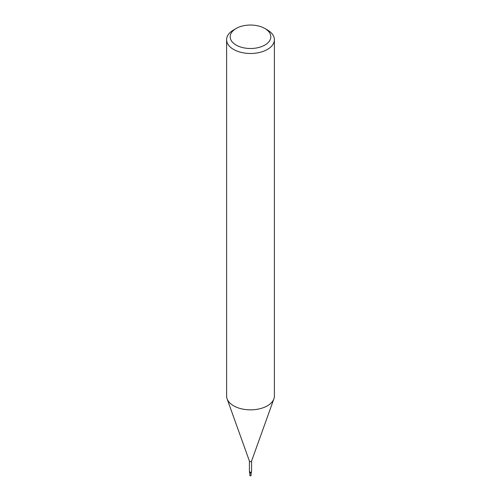 <?xml version="1.0" encoding="UTF-8"?>
<svg xmlns="http://www.w3.org/2000/svg" width="501" height="501" viewBox="0 0 501 501"><rect width="100%" height="100%" fill="white"/><g stroke="black" fill="none" stroke-linecap="round" stroke-linejoin="round"><path stroke-width="0.75" d="M250.92 473.013A0.595 0.344 180 0 1 250.193 473.063A0.595 0.344 0 0 0 250.945 473A0.595 0.344 180 0 1 250.92 473.013M264.86 28.482L267.39 29.947A23.891 13.79 180 0 1 274.391 39.698L274.391 396.053A23.891 13.79 180 0 1 273.89 398.852A23.891 13.79 180 0 1 267.39 405.81A23.891 13.79 180 0 1 243.655 409.267A23.891 13.79 180 0 1 227.11 398.852A23.891 13.79 180 0 1 226.609 396.053L226.609 39.698A23.891 13.79 180 0 1 233.61 29.947L236.14 28.482A20.303 11.723 180 0 1 264.86 28.482A20.303 11.723 180 0 1 264.86 45.065A20.303 11.723 180 0 1 236.14 45.065A20.303 11.723 180 0 1 236.14 28.482L233.61 29.947M251.577 461.02A1.077 0.62 180 0 1 251.552 461.145A1.077 0.62 180 0 1 251.258 461.459A1.077 0.62 180 0 1 250.193 461.615A1.077 0.62 180 0 1 249.448 461.145A1.077 0.62 180 0 1 249.423 461.02M274.391 39.698A23.891 13.79 180 0 1 267.39 49.455A23.891 13.79 180 0 1 241.357 52.442A23.891 13.79 180 0 1 226.609 39.698M249.442 471.479L251.32 472.894L250.669 473.069A1.027 0.589 180 0 1 249.442 472.612L249.554 472.218M250.055 472.706L250.575 472.687A1.303 0.488 136.9 0 1 250.669 473.069M251.439 472.286L251.565 471.472M251.095 475.205L250.206 475.95A0.595 0.344 180 0 1 250.08 475.894L249.905 475.524M249.448 461.145L227.11 398.852M249.423 471.497L249.423 461.083M251.577 471.497L251.577 461.083M251.552 461.145L273.89 398.852M251.095 475.581L251.095 473.007M249.905 475.581L249.905 472.994"/></g></svg>
